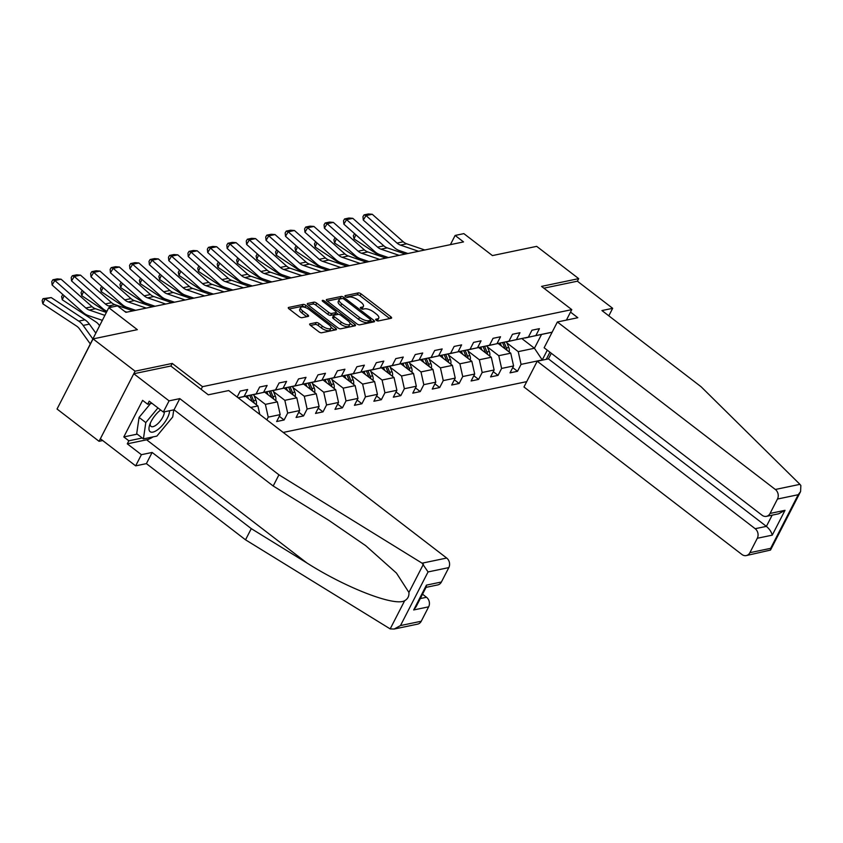 <?xml version="1.0" encoding="UTF-8"?>
<svg xmlns="http://www.w3.org/2000/svg" width="843" height="843" viewBox="0 0 843 843"><rect width="100%" height="100%" fill="white"/><g stroke="black" fill="none" stroke-linecap="round" stroke-linejoin="round"><path stroke-width="1.26" d="M376.22 320.266A1.581 0.611 27.2 0 0 378.233 320.972L391.236 318.264A2.266 0.875 27.2 0 0 391.595 318.032A2.266 0.875 27.2 0 0 390.804 316.736L361.12 293.922A2.266 0.875 27.2 0 0 358.243 292.911L345.24 295.63A1.581 0.611 27.2 0 0 344.987 295.788A1.581 0.611 27.2 0 0 345.535 296.694A1.581 0.611 27.2 0 0 347.548 297.4L349.234 297.052A7.25 2.782 27.2 0 1 358.423 300.287L360.899 302.184A7.25 2.782 27.2 0 1 363.428 306.315A7.25 2.782 27.2 0 1 362.258 307.063L360.583 307.41A1.581 0.611 27.2 0 0 360.319 307.579A1.581 0.611 27.2 0 0 360.878 308.475A1.581 0.611 27.2 0 0 362.89 309.191L364.576 308.833A7.25 2.782 27.2 0 1 373.765 312.079L376.241 313.975A7.25 2.782 27.2 0 1 378.77 318.106A7.25 2.782 27.2 0 1 377.601 318.854L375.925 319.202A1.581 0.611 27.2 0 0 375.662 319.36A1.581 0.611 27.2 0 0 376.22 320.266M310.034 323.838A2.266 0.875 27.2 0 0 309.666 324.07A2.266 0.875 27.2 0 0 310.456 325.366L318.791 331.763A2.266 0.875 27.2 0 0 321.657 332.774L336.104 329.761A2.266 0.875 27.2 0 0 336.462 329.529A2.266 0.875 27.2 0 0 335.672 328.243L305.988 305.429A2.266 0.875 27.2 0 0 303.111 304.418L288.675 307.432A2.266 0.875 27.2 0 0 288.306 307.663A2.266 0.875 27.2 0 0 289.096 308.949L299.16 316.683A2.266 0.875 27.2 0 0 302.026 317.695L308.211 316.41A2.266 0.875 27.2 0 0 308.58 316.178A2.266 0.875 27.2 0 0 307.79 314.882L302.795 311.046A6.059 2.329 27.2 0 1 300.677 307.59A6.059 2.329 27.2 0 1 309.339 309.676L328.886 324.703A6.059 2.329 27.2 0 1 331.004 328.159A6.059 2.329 27.2 0 1 322.342 326.072L319.086 323.564A2.266 0.875 27.2 0 0 316.209 322.553L310.034 323.838L309.687 324.502M608.815 315.83L612.671 308.317L577.381 281.193L578.698 278.633L536.685 246.356L492.428 255.587L463.85 233.627L455.125 235.45L463.534 241.909L125.902 312.342L117.504 305.893L108.779 307.706L72.972 378.012M170.887 366.073L172.246 363.428L135.091 371.183L93.078 338.897L137.346 329.666L108.779 307.706M172.246 363.428L202.499 386.674L571.786 309.634L566.412 320.098M578.698 278.633L541.543 286.388L571.786 309.634M356.842 323.828A2.266 0.875 27.2 0 0 359.719 324.84L374.166 321.826A2.266 0.875 27.2 0 0 374.524 321.594A2.266 0.875 27.2 0 0 373.734 320.298L344.039 297.484A2.266 0.875 27.2 0 0 341.173 296.473L326.726 299.486A2.266 0.875 27.2 0 0 326.367 299.718A2.266 0.875 27.2 0 0 327.158 301.014L356.842 323.828M355.135 325.798L340.688 328.812A2.266 0.875 27.2 0 1 337.811 327.801L308.127 304.976A2.266 0.875 27.2 0 1 307.337 303.691A2.266 0.875 27.2 0 1 307.695 303.459L313.881 302.163A2.266 0.875 27.2 0 1 316.757 303.174L328.791 312.437A2.266 0.875 27.2 0 0 331.668 313.448L335.767 312.595A2.266 0.875 27.2 0 0 336.136 312.353A2.266 0.875 27.2 0 0 335.345 311.067L322.806 301.436A1.581 0.611 27.2 0 1 322.247 300.529A1.581 0.611 27.2 0 1 324.523 301.077L354.703 324.27A2.266 0.875 27.2 0 1 355.493 325.567A2.266 0.875 27.2 0 1 355.135 325.798M135.091 371.183L99.052 441.3L57.039 409.024L93.078 338.897M201.14 389.318L202.499 386.674M283.237 432.438L526.717 381.637M549.91 352.205L546.253 359.329M237.146 397.011L240.192 391.078L247.673 389.519L244.122 396.431L256.093 393.934L259.644 387.021L267.126 385.462L263.564 392.374L275.535 389.877L279.096 382.964L286.578 381.405L283.016 388.317L294.987 385.82L298.538 378.907L306.02 377.348L302.468 384.26L314.439 381.763L317.99 374.85L325.472 373.291L321.921 380.204L333.891 377.706L337.442 370.794L344.924 369.234L341.373 376.147L353.333 373.649L356.895 366.737L364.376 365.177L360.815 372.09L372.785 369.592L376.336 362.68L383.818 361.11L380.267 368.033L392.237 365.535L395.788 358.623L403.27 357.053L399.719 363.976L411.69 361.478L415.241 354.555L422.722 352.996L419.171 359.919L431.131 357.421L434.693 350.498L442.175 348.939L438.613 355.862L450.584 353.365L454.145 346.441L461.616 344.882L458.065 351.805L470.036 349.308L473.587 342.384L481.068 340.825L477.517 347.748L489.488 345.251L493.039 338.328L500.521 336.768L496.97 343.691L508.93 341.194L512.491 334.271L519.973 332.711L516.411 339.624L528.382 337.137L531.944 330.214L539.415 328.654L535.863 335.567L552.144 332.174M547.276 350.182L542.249 359.961L521.058 364.376L517.507 371.299L510.026 372.859L513.577 365.936L501.606 368.433L498.055 375.356L490.573 376.916L494.124 369.993L482.164 372.49L478.603 379.413L471.121 380.973L474.683 374.05L462.712 376.547L459.15 383.47L451.679 385.03L455.231 378.107L443.26 380.604L439.709 387.527L432.227 389.087L435.778 382.174L423.808 384.661L420.257 391.584L412.775 393.144L416.326 386.231L404.366 388.728L400.804 395.641L393.323 397.201L396.884 390.288L384.914 392.785L381.352 399.698L373.881 401.257L377.432 394.345L365.462 396.842L361.91 403.755L354.429 405.314L357.98 398.402L346.009 400.899L342.458 407.812L334.977 409.371L338.528 402.459L326.568 404.956L323.006 411.869L315.524 413.428L319.086 406.516L307.115 409.013L303.554 415.926L296.083 417.485L299.634 410.573L287.663 413.07L284.112 419.983L276.63 421.542L280.182 414.63L268.211 417.127L266.831 419.825M256.093 393.934L238.242 397.864M244.122 396.431L238.158 397.791M250.719 407.443L257.905 405.936L245.439 396.358M252.805 394.682L275.535 389.877M257.905 405.936L259.781 414.419M263.564 392.374L252.953 394.787M264.892 392.301L277.358 401.879L265.387 404.377L254.08 395.694M272.257 390.625L294.987 385.82M265.387 404.377L268.211 417.127M277.358 401.879L280.182 414.63M283.016 388.317L272.405 390.731M284.344 388.244L296.81 397.822L284.839 400.32L273.532 391.637M291.71 386.568L314.439 381.763M284.839 400.32L287.663 413.07M296.81 397.822L299.634 410.573M302.468 384.26L291.847 386.674M303.786 384.187L316.251 393.765L304.291 396.263L292.974 387.58M311.162 382.511L333.891 377.706M304.291 396.263L307.115 409.013M316.251 393.765L319.086 406.516M321.921 380.204L311.299 382.617M323.238 380.13L335.704 389.708L323.733 392.206L312.426 383.523M330.604 378.454L353.333 373.649M323.733 392.206L326.568 404.956M335.704 389.708L338.528 402.459M341.373 376.147L330.751 378.56M342.69 376.073L355.156 385.651L343.185 388.149L331.879 379.455M350.056 374.397L372.785 369.592M343.185 388.149L346.009 400.899M355.156 385.651L357.98 398.402M360.815 372.09L350.203 374.503M362.142 372.016L374.608 381.594L362.638 384.092L351.331 375.398M369.508 370.34L392.237 365.535M362.638 384.092L365.462 396.842M374.608 381.594L377.432 394.345M380.267 368.033L369.645 370.446M381.584 367.959L394.05 377.538L382.09 380.035L370.783 371.341M388.96 366.284L411.69 361.478M382.09 380.035L384.914 392.785M394.05 377.538L396.884 390.288M399.719 363.976L389.097 366.389M401.036 363.902L413.502 373.481L401.531 375.978L390.225 367.285M408.402 362.227L431.131 357.421M401.531 375.978L404.366 388.728M413.502 373.481L416.326 386.231M419.171 359.919L408.549 362.332M420.488 359.845L432.954 369.424L420.984 371.921L409.677 363.228M427.854 358.17L450.584 353.365M420.984 371.921L423.808 384.661M432.954 369.424L435.778 382.174M438.613 355.862L428.002 358.275M439.941 355.788L452.406 365.367L440.436 367.864L429.129 359.171M447.306 354.113L470.036 349.308M440.436 367.864L443.26 380.604M452.406 365.367L455.231 378.107M458.065 351.805L447.443 354.218M459.382 351.731L471.859 361.31L459.888 363.807L448.581 355.114M466.759 350.045L489.488 345.251M459.888 363.807L462.712 376.547M471.859 361.31L474.683 374.05M477.517 347.748L466.896 350.161M478.835 347.664L491.3 357.253L479.33 359.75L468.023 351.057M486.2 345.988L508.93 341.194M479.33 359.75L482.164 372.49M491.3 357.253L494.124 369.993M496.97 343.691L486.348 346.104M498.287 343.607L510.753 353.196L498.782 355.693L487.475 347M505.652 341.931L528.382 337.137M498.782 355.693L501.606 368.433M510.753 353.196L513.577 365.936M516.411 339.624L505.8 342.047M521.891 338.612L534.441 348.254L518.234 351.636L506.928 342.943M525.105 337.874L552.102 332.247M518.234 351.636L521.058 364.376M541.459 334.608L534.441 348.254L542.249 359.961M535.863 335.567L525.242 337.99M99.052 441.3L102.709 440.541M455.125 235.45L450.404 244.649M512.713 367.611L517.507 371.299M493.271 371.679L498.055 375.356M473.819 375.736L478.603 379.413M454.366 379.793L459.15 383.47M434.914 383.85L439.709 387.527M415.473 387.906L420.257 391.584M396.02 391.963L400.804 395.641M376.568 396.02L381.352 399.698M357.116 400.077L361.91 403.755M337.674 404.134L342.458 407.812M318.222 408.191L323.006 411.869M298.77 412.248L303.554 415.926M279.318 416.305L284.112 419.983M376.895 320.677A7.25 2.782 27.2 0 0 377.801 320.003L378.77 318.106M361.552 308.886A7.25 2.782 27.2 0 0 362.458 308.211L363.428 306.315M389.751 318.57L360.14 295.819A2.266 0.875 27.2 0 0 357.263 294.808L346.231 297.115M341.7 298.622A2.266 0.875 27.2 0 0 340.193 298.369L327.242 301.077M372.68 322.131L370.583 320.519M370.509 320.329A1.581 0.611 27.2 0 0 370.762 320.171A1.581 0.611 27.2 0 0 370.203 319.265L344.144 299.233A1.581 0.611 27.2 0 0 342.132 298.527L340.361 298.896A7.25 2.782 27.2 0 0 339.192 299.644A7.25 2.782 27.2 0 0 341.721 303.775L359.539 317.463A7.25 2.782 27.2 0 0 368.728 320.698L370.509 320.329L369.529 322.226A1.581 0.611 27.2 0 0 369.782 322.068A1.581 0.611 27.2 0 0 369.771 321.763M339.192 299.644L338.212 301.541A7.25 2.782 27.2 0 0 340.751 305.672L341.721 303.775M369.529 322.226L367.759 322.595A7.25 2.782 27.2 0 1 358.56 319.36L340.751 305.672M308.211 305.04L312.901 304.06L313.881 302.163M336.136 312.353L335.156 314.249A2.266 0.875 27.2 0 1 334.797 314.481L330.698 315.345A2.266 0.875 27.2 0 1 327.822 314.323L315.777 305.071A2.266 0.875 27.2 0 0 312.901 304.06M336.03 312.563L338.338 314.344M350.014 323.312L353.649 326.104M341.289 322.037A6.059 2.329 27.2 0 0 349.95 324.123A6.059 2.329 27.2 0 0 347.832 320.667L340.951 315.377A2.266 0.875 27.2 0 0 338.075 314.365L333.976 315.219A2.266 0.875 27.2 0 0 333.607 315.451A2.266 0.875 27.2 0 0 334.408 316.747L341.289 322.037L340.319 323.933A6.059 2.329 27.2 0 0 348.981 326.02L349.95 324.123M333.607 315.451L332.637 317.347A2.266 0.875 27.2 0 0 333.428 318.633L334.408 316.747M340.319 323.933L333.428 318.633M331.004 328.159L330.034 330.056A6.059 2.329 27.2 0 1 321.373 327.959L318.106 325.461A2.266 0.875 27.2 0 0 315.24 324.45L310.54 325.43M300.677 307.59L299.708 309.486A6.059 2.329 27.2 0 0 301.826 312.943L302.795 311.046M306.726 316.715L301.826 312.943M305.187 307.453L305.008 307.326A2.266 0.875 27.2 0 0 302.131 306.304L289.181 309.012M334.618 330.077L331.057 327.337M509.109 351.921A6.112 5.1 -101.8 0 0 508.772 347.442L506.495 341.9M501.427 346.02L500.247 343.164M355.83 234.754L354.039 238.917L353.343 235.734L354.597 233.669M380.204 256.156L354.039 238.917M506.938 350.256A6.112 5.1 -101.8 0 0 506.401 347.938L504.082 342.29M502.597 342.627L504.904 348.243A6.112 5.1 78.2 0 1 505.136 348.876M354.766 233.806L354.197 233.753M418.571 251.288L400.457 245.113A11.539 9.621 78.2 0 1 397.042 243.09L366.031 215.576L363.301 220.076L394.313 247.589A17.313 14.436 -101.8 0 0 399.424 250.613L407.928 253.511M424.798 249.992L406.684 243.806A11.539 9.621 78.2 0 1 403.281 241.793L372.269 214.28L366.031 215.576L364.06 214.881L368.423 213.964L372.269 214.28M363.301 220.076L362.964 216.672L364.06 214.881M160.644 409.983A15.005 5.943 127.5 0 0 149.654 424.977A15.005 5.943 127.5 0 0 149.717 431.289A15.005 5.943 127.5 0 0 161.287 426.516A15.005 5.943 127.5 0 0 169.538 410.741M150.339 423.186A10.274 4.067 127.5 0 0 150.739 426.126A10.274 4.067 127.5 0 0 151.002 426.389A10.274 4.067 127.5 0 0 159.106 422.375A10.274 4.067 127.5 0 0 164.301 411.837M173.753 409.867L172.72 416.969L156.882 436.094L143.415 438.897L136.692 433.734L139.074 417.411L150.486 403.639M143.415 438.897L145.797 422.585L157.947 407.907M139.074 417.411L145.797 422.585M799.944 484.346L800.85 485.484L800.587 491.564L798.216 494.715L777.457 499.045A6.923 5.775 -101.8 0 0 775.339 489.477L799.944 484.346L701.091 386.747L601.944 310.551L612.671 308.317M551.311 353.28L548.435 358.876L537.212 361.215L523.967 386.99L741.924 554.483A6.923 5.775 -101.8 0 0 746.266 555.579A6.923 5.775 -101.8 0 0 749.891 552.671L757.299 538.266A6.923 5.775 -101.8 0 0 755.18 528.709L766.392 526.369C769.49 529.014 771.44 531.944 772.251 535.147L757.299 538.266M537.212 361.215L755.18 528.709M570.521 312.1L577.824 317.716L557.381 321.984L544.135 347.759L762.093 515.252A6.923 5.775 -101.8 0 0 766.424 516.348A6.923 5.775 -101.8 0 0 770.059 513.44L777.457 499.045M557.381 321.984L775.339 489.477M577.381 281.193L543.883 288.18M548.435 358.876L766.392 526.369L772.167 515.147M770.059 513.44L785.012 510.321L778.7 513.787L766.424 516.348M749.891 552.671L770.65 548.34L770.513 550.068L746.266 555.579M153.11 436.874A25.964 10.285 -52.5 0 1 146.619 439.804L127.293 443.839L141.403 454.683L152.13 452.449L251.277 528.635L245.534 539.826L390.183 628.899L394.176 629.036L400.488 625.569L421.247 621.238A6.923 5.775 78.2 0 1 417.612 624.136L394.176 629.036M251.277 528.635L306.894 562.966C346.094 587.94 394.745 606.707 404.682 600.69C407.801 598.909 409.213 596.159 408.918 592.439L396.452 573.082L365.746 545.706L328.802 520.331L273.195 486L174.048 409.803L163.321 412.037L149.211 401.194L147.651 404.229L142.604 400.351L123.805 436.927L128.853 440.805L142.256 438.002M141.403 454.683L135.66 465.863L100.37 438.75L133.784 373.744L170.813 366.02L208.284 394.809L228.727 390.551L446.685 558.045A6.923 5.775 78.2 0 1 448.813 567.602L441.405 582.007A6.923 5.775 78.2 0 1 437.78 584.916L426.052 587.36M152.13 452.449L146.387 463.629L135.66 465.863M245.534 539.826L146.387 463.629M448.813 567.602L428.054 571.933L422.08 563.177L278.938 474.82L179.791 398.623L169.074 400.857L163.321 412.037M169.074 400.857L133.784 373.744M127.293 443.839L128.853 440.805M179.791 398.623L174.048 409.803M278.938 474.82L273.195 486M420.288 598.572L426.526 597.276A6.923 5.775 78.2 0 1 428.644 606.834L421.247 621.238M426.526 597.276L422.533 594.199M174.069 409.824A25.964 10.285 -52.5 0 1 173.553 411.247M151.982 403.323L147.651 404.229M123.805 436.927L137.219 434.134M428.644 606.834L413.681 609.953L416.052 606.802L426.305 586.854L426.442 585.126L441.405 582.007M489.657 355.988A6.112 5.1 -101.8 0 0 489.319 351.499L487.043 345.957M481.975 350.077L480.795 347.221M336.378 238.811L334.597 242.974L333.891 239.791L335.156 237.726M360.751 260.213L334.597 242.974M487.486 354.323A6.112 5.1 -101.8 0 0 486.959 351.995L484.641 346.347M483.155 346.684L485.463 352.3A6.112 5.1 78.2 0 1 485.684 352.932M335.314 237.863L334.745 237.81M470.204 360.045A6.112 5.1 -101.8 0 0 469.878 355.556L467.602 350.014M462.522 354.134L461.353 351.278M316.926 242.868L315.145 247.031L314.45 243.848L315.704 241.783M341.299 264.27L315.145 247.031M468.044 358.38A6.112 5.1 -101.8 0 0 467.507 356.052L465.188 350.403M463.703 350.741L466.01 356.368A6.112 5.1 78.2 0 1 466.232 356.989M315.862 241.92L315.293 241.867M399.118 255.345L381.004 249.17A11.539 9.621 78.2 0 1 377.601 247.147L346.589 219.633L343.849 224.133L374.861 251.646A17.313 14.436 -101.8 0 0 379.972 254.67L388.475 257.568M405.357 254.049L387.243 247.863A11.539 9.621 78.2 0 1 383.828 245.85L352.817 218.337L346.589 219.633L344.608 218.938L348.981 218.021L352.817 218.337M343.849 224.133L343.522 220.729L344.608 218.938M379.666 259.402L361.552 253.227A11.539 9.621 78.2 0 1 358.149 251.214L327.137 223.69L324.407 228.19L355.419 255.703A17.313 14.436 -101.8 0 0 360.53 258.727L369.023 261.625M385.904 258.106L367.79 251.92A11.539 9.621 78.2 0 1 364.387 249.907L333.364 222.394L327.137 223.69L325.166 222.995L329.529 222.088L333.364 222.394M324.407 228.19L324.07 224.786L325.166 222.995M450.752 364.102A6.112 5.1 -101.8 0 0 450.425 359.613L448.149 354.071M443.07 358.191L441.901 355.335M297.474 246.925L295.693 251.088L294.997 247.905L296.251 245.84M321.847 268.327L295.693 251.088M448.592 362.437A6.112 5.1 -101.8 0 0 448.054 360.109L445.736 354.46M444.25 354.798L446.558 360.425A6.112 5.1 78.2 0 1 446.779 361.046M296.409 245.977L295.84 245.924M431.31 368.159A6.112 5.1 -101.8 0 0 430.973 363.67L428.697 358.127M423.629 362.258L422.448 359.392M278.032 250.982L276.241 255.144L275.545 251.962L276.799 249.897M302.405 272.384L276.241 255.144M429.14 366.494A6.112 5.1 -101.8 0 0 428.602 364.165L426.284 358.517M424.798 358.865L427.106 364.482A6.112 5.1 78.2 0 1 427.338 365.103M276.968 250.034L276.399 249.981M411.858 372.216A6.112 5.1 -101.8 0 0 411.521 367.727L409.245 362.184M404.176 366.315L402.996 363.449M258.58 255.039L256.788 259.201L256.093 256.019L257.357 253.954M282.953 276.451L256.788 259.201M409.687 370.551A6.112 5.1 -101.8 0 0 409.161 368.222L406.842 362.585M405.357 362.922L407.664 368.539A6.112 5.1 78.2 0 1 407.886 369.16M257.515 254.101L256.946 254.038M360.224 263.459L342.1 257.284A11.539 9.621 78.2 0 1 338.696 255.271L307.684 227.747L304.955 232.246L335.967 259.76A17.313 14.436 -101.8 0 0 341.078 262.784L349.582 265.682M366.452 262.162L348.338 255.977A11.539 9.621 78.2 0 1 344.935 253.964L313.923 226.451L307.684 227.747L305.714 227.052L310.076 226.145L313.923 226.451M304.955 232.246L304.618 228.853L305.714 227.052M340.772 267.516L322.658 261.341A11.539 9.621 78.2 0 1 319.244 259.328L288.232 231.804L285.503 236.303L316.515 263.817A17.313 14.436 -101.8 0 0 321.626 266.841L330.129 269.739M347 266.219L328.886 260.034A11.539 9.621 78.2 0 1 325.482 258.021L294.47 230.508L288.232 231.804L286.262 231.108L290.624 230.202L294.47 230.508M285.503 236.303L285.166 232.91L286.262 231.108M321.32 271.572L303.206 265.397A11.539 9.621 78.2 0 1 299.802 263.385L268.791 235.861L266.051 240.36L297.063 267.874A17.313 14.436 -101.8 0 0 302.173 270.898L310.677 273.796M327.558 270.276L309.434 264.091A11.539 9.621 78.2 0 1 306.03 262.078L275.018 234.565L268.791 235.861L266.809 235.165L271.183 234.259L275.018 234.565M266.051 240.36L265.724 236.967L266.809 235.165M392.406 376.273A6.112 5.1 -101.8 0 0 392.079 371.784L389.803 366.241M384.724 370.372L383.554 367.506M239.127 259.096L237.347 263.258L236.651 260.076L237.905 258.011M263.501 280.508L237.347 263.258M390.235 374.608A6.112 5.1 -101.8 0 0 389.708 372.279L387.39 366.642M385.904 366.979L388.212 372.595A6.112 5.1 78.2 0 1 388.433 373.217M238.063 258.158L237.494 258.095M301.868 275.64L283.754 269.454A11.539 9.621 78.2 0 1 280.35 267.442L249.338 239.928L246.609 244.417L277.621 271.931A17.313 14.436 -101.8 0 0 282.732 274.955L291.225 277.853M308.106 274.333L289.992 268.158A11.539 9.621 78.2 0 1 286.578 266.135L255.566 238.622L249.338 239.928L247.368 239.222L251.73 238.316L255.566 238.622M246.609 244.417L246.272 241.024L247.368 239.222M372.954 380.33A6.112 5.1 -101.8 0 0 372.627 375.841L370.351 370.298M365.272 374.429L364.102 371.563M219.675 263.153L217.894 267.315L217.199 264.133L218.453 262.068M244.048 284.565L217.894 267.315M370.794 378.665A6.112 5.1 -101.8 0 0 370.256 376.336L367.938 370.699M366.452 371.036L368.76 376.652A6.112 5.1 78.2 0 1 368.981 377.274M218.611 262.215L218.042 262.152M282.426 279.697L264.302 273.511A11.539 9.621 78.2 0 1 260.898 271.499L229.886 243.985L227.157 248.474L258.169 275.988A17.313 14.436 -101.8 0 0 263.279 279.012L271.783 281.91M288.654 278.39L270.54 272.215A11.539 9.621 78.2 0 1 267.136 270.192L236.124 242.679L229.886 243.985L227.916 243.279L232.278 242.373L236.124 242.679M227.157 248.474L226.82 245.081L227.916 243.279M353.512 384.387A6.112 5.1 -101.8 0 0 353.175 379.898L350.899 374.355M345.83 378.486L344.65 375.63M200.234 267.21L198.442 271.372L197.747 268.19L199.001 266.125M224.607 288.622L198.442 271.372M351.341 382.722A6.112 5.1 -101.8 0 0 350.804 380.393L348.486 374.756M347 375.093L349.308 380.709A6.112 5.1 78.2 0 1 349.539 381.331M199.169 266.272L198.6 266.209M262.974 283.754L244.86 277.568A11.539 9.621 78.2 0 1 241.446 275.556L210.434 248.042L207.705 252.531L238.717 280.045A17.313 14.436 -101.8 0 0 243.827 283.069L252.331 285.967M269.202 282.447L251.088 276.272A11.539 9.621 78.2 0 1 247.684 274.249L216.672 246.736L210.434 248.042L208.463 247.336L212.826 246.43L216.672 246.736M207.705 252.531L207.367 249.138L208.463 247.336M334.06 388.444A6.112 5.1 -101.8 0 0 333.723 383.955L331.447 378.412M326.378 382.543L325.198 379.687M180.781 271.267L178.99 275.429L178.294 272.247L179.559 270.181M205.155 292.679L178.99 275.429M331.889 386.779A6.112 5.1 -101.8 0 0 331.362 384.45L329.044 378.813M327.558 379.15L329.866 384.766A6.112 5.1 78.2 0 1 330.087 385.388M179.717 270.329L179.148 270.266M243.522 287.811L225.408 281.625A11.539 9.621 78.2 0 1 222.004 279.613L190.992 252.099L188.252 256.588L219.264 284.102A17.313 14.436 -101.8 0 0 224.375 287.126L232.879 290.024M249.76 286.504L231.635 280.329A11.539 9.621 78.2 0 1 228.232 278.316L197.22 250.792L190.992 252.099L189.011 251.393L193.374 250.487L197.22 250.792M188.252 256.588L187.926 253.195L189.011 251.393M314.608 392.501A6.112 5.1 -101.8 0 0 314.281 388.022L312.005 382.469M306.926 386.6L305.756 383.744M161.329 275.324L159.548 279.486L158.853 276.304L160.107 274.238M185.702 296.736L159.548 279.486M312.437 390.836A6.112 5.1 -101.8 0 0 311.91 388.507L309.592 382.87M308.106 383.207L310.414 388.823A6.112 5.1 78.2 0 1 310.635 389.445M160.265 274.386L159.696 274.323M224.069 291.868L205.955 285.682A11.539 9.621 78.2 0 1 202.552 283.669L171.54 256.156L168.811 260.645L199.823 288.158A17.313 14.436 -101.8 0 0 204.933 291.183L213.427 294.081M230.308 290.561L212.194 284.386A11.539 9.621 78.2 0 1 208.779 282.373L177.768 254.849L171.54 256.156L169.569 255.45L173.932 254.544L177.768 254.849M168.811 260.645L168.474 257.252L169.569 255.45M295.155 396.558A6.112 5.1 -101.8 0 0 294.829 392.079L292.553 386.537M287.474 390.657L286.304 387.801M141.877 279.381L140.096 283.543L139.401 280.371L140.655 278.295M166.25 300.793L140.096 283.543M292.995 394.893A6.112 5.1 -101.8 0 0 292.458 392.575L290.14 386.926M288.654 387.264L290.961 392.88A6.112 5.1 78.2 0 1 291.183 393.512M140.813 278.443L140.244 278.38M204.628 295.925L186.503 289.739A11.539 9.621 78.2 0 1 183.1 287.726L152.088 260.213L149.359 264.702L180.37 292.215A17.313 14.436 -101.8 0 0 185.481 295.24L193.985 298.148M210.855 294.618L192.741 288.443A11.539 9.621 78.2 0 1 189.338 286.43L158.326 258.906L152.088 260.213L150.117 259.507L154.48 258.601L158.326 258.906M149.359 264.702L149.021 261.309L150.117 259.507M275.714 400.615A6.112 5.1 -101.8 0 0 275.376 396.136L273.1 390.594M268.032 394.714L266.852 391.858M122.425 283.438L120.644 287.6L119.948 284.428L121.202 282.352M146.808 304.85L120.644 287.6M273.543 398.95A6.112 5.1 -101.8 0 0 273.006 396.631L270.687 390.983M269.202 391.321L271.509 396.937A6.112 5.1 78.2 0 1 271.741 397.569M121.371 282.5L120.802 282.437M185.175 299.982L167.062 293.796A11.539 9.621 78.2 0 1 163.647 291.783L132.636 264.27L129.906 268.759L160.918 296.283A17.313 14.436 -101.8 0 0 166.029 299.297L174.533 302.205M191.403 298.675L173.289 292.5A11.539 9.621 78.2 0 1 169.886 290.487L138.874 262.974L132.636 264.27L130.665 263.574L135.028 262.658L138.874 262.974M129.906 268.759L129.569 265.366L130.665 263.574M256.261 404.672A6.112 5.1 -101.8 0 0 255.924 400.193L253.648 394.65M248.58 398.771L247.399 395.915M102.983 287.505L101.192 291.657L100.496 288.485L101.761 286.409M127.356 308.907L101.192 291.657M254.091 403.007A6.112 5.1 -101.8 0 0 253.564 400.688L251.246 395.04M249.76 395.378L252.068 400.994A6.112 5.1 78.2 0 1 252.289 401.626M101.919 286.557L101.35 286.494M165.723 304.038L147.609 297.853A11.539 9.621 78.2 0 1 144.206 295.84L113.194 268.327L110.454 272.816L141.466 300.34A17.313 14.436 -101.8 0 0 146.577 303.354L155.08 306.262M171.961 302.742L153.837 296.557A11.539 9.621 78.2 0 1 150.433 294.544L119.421 267.031L113.194 268.327L111.213 267.631L115.575 266.715L119.421 267.031M110.454 272.816L110.127 269.423L111.213 267.631M83.531 291.562L81.75 295.714L81.054 292.542L82.308 290.466M106.534 312.058L81.75 295.714M82.466 290.614L81.897 290.561M146.271 308.095L128.157 301.91A11.539 9.621 78.2 0 1 124.753 299.897L93.742 272.384L91.012 276.873L122.024 304.397A17.313 14.436 -101.8 0 0 127.135 307.41L135.628 310.319M152.509 306.799L134.395 300.614A11.539 9.621 78.2 0 1 130.981 298.601L99.969 271.088L93.742 272.384L91.771 271.688L96.134 270.772L99.969 271.088M91.012 276.873L90.675 273.48L91.771 271.688M101.582 320.087A17.313 14.436 78.2 0 1 102.098 320.709M64.079 295.619L62.298 299.781L61.602 296.599L62.856 294.534M99.548 325.672L98.989 324.892A11.539 9.621 -101.8 0 0 96.028 322.015L62.298 299.781M63.014 294.671L62.445 294.618M126.829 312.152L124.722 311.436M111.887 307.063L108.705 305.977A11.539 9.621 78.2 0 1 105.301 303.954L74.289 276.441L71.56 280.93L102.572 308.454A17.313 14.436 -101.8 0 0 106.977 311.215M133.057 310.856L114.943 304.671A11.539 9.621 78.2 0 1 111.539 302.658L80.528 275.145L74.289 276.441L72.319 275.745L76.681 274.829L80.528 275.145M71.56 280.93L71.223 277.537L72.319 275.745M51.202 297.579L44.974 298.875L42.845 303.838L42.15 300.656L43.004 298.675L51.202 297.579L84.932 319.813A17.313 14.436 78.2 0 1 89.379 324.134L95.765 333.027M43.004 298.675L44.974 298.875L78.705 321.109A17.313 14.436 78.2 0 1 83.141 325.43L92.772 338.844M90.222 343.818L79.537 328.949A11.539 9.621 -101.8 0 0 76.576 326.072L42.845 303.838M104.848 315.345L89.263 310.034A11.539 9.621 78.2 0 1 85.849 308.011L54.837 280.498L52.108 284.997L83.12 312.511A17.313 14.436 -101.8 0 0 88.23 315.535L102.288 320.329M106.344 312.437L95.491 308.728A11.539 9.621 78.2 0 1 92.087 306.715L61.075 279.202L54.837 280.498L52.867 279.802L57.229 278.885L61.075 279.202M52.108 284.997L51.771 281.594L52.867 279.802M376.716 320.582L377.601 318.854M361.373 308.801L362.258 307.063M357.263 294.808L358.243 292.911M360.14 295.819L361.12 293.922M389.877 318.549L390.804 316.736M326.389 300.15L326.726 299.486M340.193 298.369L341.173 296.473M343.375 298.78L344.039 297.484M372.806 322.11L373.734 320.298M358.56 319.36L359.539 317.463M367.759 322.595L368.728 320.698M307.358 304.123L307.695 303.459M315.777 305.071L316.757 303.174M327.822 314.323L328.791 312.437M330.698 315.345L331.668 313.448M334.797 314.481L335.767 312.595M323.902 302.279L324.523 301.077M353.775 326.083L354.703 324.27M315.24 324.45L316.209 322.553M318.106 325.461L319.086 323.564M321.373 327.959L322.342 326.072M306.852 316.683L307.79 314.882M288.327 308.095L288.675 307.432M302.131 306.304L303.111 304.418M305.008 307.326L305.988 305.429M334.745 330.045L335.672 328.243M506.401 347.938L508.772 347.442M400.457 245.113L406.684 243.806M397.042 243.09L403.281 241.793M770.65 548.34L798.216 494.715M785.012 510.321L772.251 535.147M390.183 628.899L404.682 600.69M408.918 592.439L423.418 564.22M428.054 571.933L400.488 625.569M413.681 609.953L426.442 585.126M422.08 563.177L446.685 558.045M146.619 439.804L306.894 562.966M486.959 351.995L489.319 351.499M467.507 356.052L469.878 355.556M381.004 249.17L387.243 247.863M377.601 247.147L383.828 245.85M361.552 253.227L367.79 251.92M358.149 251.214L364.387 249.907M448.054 360.109L450.425 359.613M428.602 364.165L430.973 363.67M409.161 368.222L411.521 367.727M342.1 257.284L348.338 255.977M338.696 255.271L344.935 253.964M322.658 261.341L328.886 260.034M319.244 259.328L325.482 258.021M303.206 265.397L309.434 264.091M299.802 263.385L306.03 262.078M389.708 372.279L392.079 371.784M283.754 269.454L289.992 268.158M280.35 267.442L286.578 266.135M370.256 376.336L372.627 375.841M264.302 273.511L270.54 272.215M260.898 271.499L267.136 270.192M350.804 380.393L353.175 379.898M244.86 277.568L251.088 276.272M241.446 275.556L247.684 274.249M331.362 384.45L333.723 383.955M225.408 281.625L231.635 280.329M222.004 279.613L228.232 278.316M311.91 388.507L314.281 388.022M205.955 285.682L212.194 284.386M202.552 283.669L208.779 282.373M292.458 392.575L294.829 392.079M186.503 289.739L192.741 288.443M183.1 287.726L189.338 286.43M273.006 396.631L275.376 396.136M167.062 293.796L173.289 292.5M163.647 291.783L169.886 290.487M253.564 400.688L255.924 400.193M147.609 297.853L153.837 296.557M144.206 295.84L150.433 294.544M128.157 301.91L134.395 300.614M124.753 299.897L130.981 298.601M108.705 305.977L114.943 304.671M105.301 303.954L111.539 302.658M84.932 319.813L78.705 321.109M89.379 324.134L83.141 325.43M89.263 310.034L95.491 308.728M85.849 308.011L92.087 306.715M369.782 322.068L370.762 320.171M770.513 550.068L800.587 491.564"/></g></svg>
